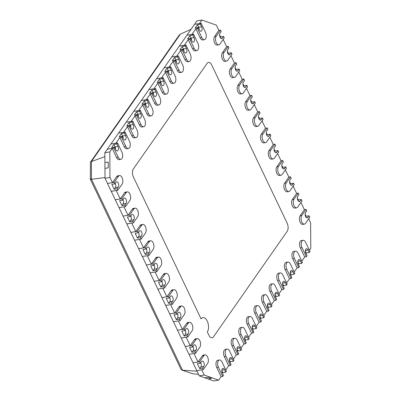 <?xml version="1.0" encoding="UTF-8"?>
<svg xmlns="http://www.w3.org/2000/svg" width="401" height="401" viewBox="0 0 401 401"><rect width="100%" height="100%" fill="white"/><g stroke="black" fill="none" stroke-linecap="round" stroke-linejoin="round"><path stroke-width="0.6" d="M197.994 362.008L193.036 362.81L188.991 354.334L193.949 353.532L197.994 362.008L202.249 355.918A4.747 2.531 -99.2 0 1 203.357 355.146L205.011 354.875A4.747 2.531 -99.2 0 1 207.999 358.008A4.747 2.531 -99.2 0 1 207.633 363.476L203.377 369.567L202.675 368.103L203.818 366.469A2.967 1.579 80.8 0 0 204.044 363.05A2.967 1.579 80.8 0 0 202.179 361.095A2.967 1.579 80.8 0 0 201.482 361.577L200.345 363.211L197.372 363.692L199.703 368.579L200.841 366.95A2.967 1.579 80.8 0 0 200.716 362.679M190.214 345.707L185.257 346.509L181.217 338.028L186.174 337.231L190.214 345.707L194.47 339.617A4.747 2.531 -99.2 0 1 195.583 338.84L197.232 338.574A4.747 2.531 -99.2 0 1 200.219 341.702A4.747 2.531 -99.2 0 1 199.858 347.171L195.603 353.266L194.901 351.797L196.039 350.168A2.967 1.579 80.8 0 0 196.269 346.75A2.967 1.579 80.8 0 0 194.4 344.79A2.967 1.579 80.8 0 0 193.708 345.276L192.57 346.91L189.593 347.386L191.929 352.278L193.066 350.644A2.967 1.579 80.8 0 0 192.941 346.374M182.44 329.406L177.483 330.203L173.438 321.727L178.395 320.925L182.44 329.406L186.696 323.311A4.747 2.531 -99.2 0 1 187.803 322.539L189.457 322.274A4.747 2.531 -99.2 0 1 192.445 325.401A4.747 2.531 -99.2 0 1 192.079 330.87L187.823 336.965L187.127 335.497L188.264 333.863A2.967 1.579 80.8 0 0 188.495 330.444A2.967 1.579 80.8 0 0 186.625 328.489A2.967 1.579 80.8 0 0 185.934 328.975L184.791 330.604L181.818 331.086L184.149 335.978L185.292 334.344A2.967 1.579 80.8 0 0 185.167 330.073M174.666 313.101L169.708 313.903L165.663 305.427L170.62 304.625L174.666 313.101L178.921 307.011A4.747 2.531 -99.2 0 1 180.029 306.234L181.683 305.968A4.747 2.531 -99.2 0 1 184.671 309.101A4.747 2.531 -99.2 0 1 184.305 314.569L180.049 320.66L179.347 319.191L180.49 317.562A2.967 1.579 80.8 0 0 180.716 314.143A2.967 1.579 80.8 0 0 178.851 312.189A2.967 1.579 80.8 0 0 178.154 312.67L177.016 314.304L174.044 314.785L176.375 319.672L177.513 318.043A2.967 1.579 80.8 0 0 177.387 313.767M166.886 296.8L161.929 297.602L157.889 289.121L162.846 288.324L166.886 296.8L171.142 290.705A4.747 2.531 -99.2 0 1 172.255 289.933L173.904 289.667A4.747 2.531 -99.2 0 1 176.891 292.795A4.747 2.531 -99.2 0 1 176.53 298.264L172.275 304.359L171.573 302.89L172.716 301.256A2.967 1.579 80.8 0 0 172.941 297.843A2.967 1.579 80.8 0 0 171.072 295.883A2.967 1.579 80.8 0 0 170.38 296.369L169.242 297.998L166.265 298.479L168.6 303.372L169.738 301.737A2.967 1.579 80.8 0 0 169.613 297.467M159.112 280.494L154.154 281.296L150.109 272.82L155.067 272.018L159.112 280.494L163.367 274.404A4.747 2.531 -99.2 0 1 164.48 273.632L166.129 273.362A4.747 2.531 -99.2 0 1 169.117 276.495A4.747 2.531 -99.2 0 1 168.751 281.963L164.495 288.053L163.798 286.59L164.936 284.956A2.967 1.579 80.8 0 0 165.167 281.537A2.967 1.579 80.8 0 0 163.297 279.582A2.967 1.579 80.8 0 0 162.605 280.063L161.463 281.697L158.49 282.179L160.821 287.066L161.964 285.437A2.967 1.579 80.8 0 0 161.839 281.166M151.337 264.194L146.38 264.996L142.335 256.515L147.292 255.718L151.337 264.194L155.593 258.104A4.747 2.531 -99.2 0 1 156.701 257.327L158.355 257.061A4.747 2.531 -99.2 0 1 161.342 260.189A4.747 2.531 -99.2 0 1 160.976 265.657L156.721 271.753L156.019 270.284L157.162 268.655A2.967 1.579 80.8 0 0 157.387 265.236A2.967 1.579 80.8 0 0 155.523 263.277A2.967 1.579 80.8 0 0 154.831 263.763L153.688 265.397L150.716 265.873L153.047 270.765L154.19 269.131A2.967 1.579 80.8 0 0 154.059 264.861M143.563 247.893L138.606 248.69L134.561 240.214L139.518 239.412L143.563 247.893L147.819 241.798A4.747 2.531 -99.2 0 1 148.926 241.026L150.581 240.76A4.747 2.531 -99.2 0 1 153.568 243.888A4.747 2.531 -99.2 0 1 153.202 249.357L148.946 255.452L148.245 253.983L149.388 252.349A2.967 1.579 80.8 0 0 149.613 248.931A2.967 1.579 80.8 0 0 147.748 246.976A2.967 1.579 80.8 0 0 147.052 247.462L145.914 249.091L142.936 249.572L145.272 254.465L146.41 252.83A2.967 1.579 80.8 0 0 146.285 248.56M135.784 231.588L130.826 232.39L126.786 223.913L131.744 223.111L135.784 231.588L140.039 225.497A4.747 2.531 -99.2 0 1 141.152 224.72L142.801 224.455A4.747 2.531 -99.2 0 1 145.789 227.588A4.747 2.531 -99.2 0 1 145.428 233.056L141.167 239.146L140.47 237.678L141.608 236.049A2.967 1.579 80.8 0 0 141.839 232.63A2.967 1.579 80.8 0 0 139.969 230.675A2.967 1.579 80.8 0 0 139.277 231.156L138.134 232.791L135.162 233.272L137.493 238.159L138.636 236.53A2.967 1.579 80.8 0 0 138.51 232.254M128.009 215.287L123.052 216.089L119.007 207.608L123.964 206.811L128.009 215.287L132.265 209.192A4.747 2.531 -99.2 0 1 133.373 208.42L135.027 208.154A4.747 2.531 -99.2 0 1 138.014 211.282A4.747 2.531 -99.2 0 1 137.648 216.751L133.393 222.846L132.696 221.377L133.834 219.743A2.967 1.579 80.8 0 0 134.059 216.329A2.967 1.579 80.8 0 0 132.195 214.37A2.967 1.579 80.8 0 0 131.503 214.856L130.36 216.485L127.388 216.966L129.718 221.858L130.861 220.224A2.967 1.579 80.8 0 0 130.731 215.954M120.235 198.981L115.277 199.783L111.232 191.307L116.19 190.505L120.235 198.981L124.49 192.891A4.747 2.531 -99.2 0 1 125.598 192.119L127.252 191.848A4.747 2.531 -99.2 0 1 130.24 194.981A4.747 2.531 -99.2 0 1 129.874 200.45L125.618 206.54L124.917 205.076L126.059 203.442A2.967 1.579 80.8 0 0 126.285 200.024A2.967 1.579 80.8 0 0 124.42 198.069A2.967 1.579 80.8 0 0 123.724 198.55L122.586 200.184L119.608 200.665L121.944 205.553L123.082 203.924A2.967 1.579 80.8 0 0 122.957 199.653M115.533 149.202A2.967 1.579 80.8 0 0 115.042 146.846L113.879 144.4L116.851 143.919L117.533 142.941L121.889 152.069A4.747 2.531 -99.2 0 1 120.821 159.367L119.172 159.638A4.747 2.531 -99.2 0 1 116.591 157.563L112.235 148.43L109.804 151.914L109.969 177.463L112.455 182.681L116.711 176.59A4.747 2.531 -99.2 0 1 117.824 175.813L119.473 175.548A4.747 2.531 -99.2 0 1 122.46 178.676A4.747 2.531 -99.2 0 1 122.099 184.144L117.844 190.239L117.142 188.771L118.28 187.142A2.967 1.579 80.8 0 0 118.511 183.723A2.967 1.579 80.8 0 0 116.641 181.763A2.967 1.579 80.8 0 0 115.949 182.249L114.811 183.884L111.834 184.36L114.17 189.252L115.308 187.623A2.967 1.579 80.8 0 0 115.182 183.347M112.455 182.681L107.498 183.483L105.012 178.265L104.912 162.605L108.215 162.074L104.912 162.605L104.846 152.711L110.927 144.009L115.884 143.207L119.834 137.553L124.19 146.681A4.747 2.531 -99.2 0 0 126.771 148.756L128.42 148.49A4.747 2.531 -99.2 0 1 125.839 146.415L121.488 137.282L122.17 136.305L123.338 138.751A2.967 1.579 80.8 0 0 124.952 140.049A2.967 1.579 80.8 0 0 125.618 135.488L122.641 135.969L121.478 133.523L119.197 136.786L122.17 136.305M117.533 142.941L110.927 144.009L118.526 133.127L123.483 132.33L127.433 126.671L131.789 135.799A4.747 2.531 -99.2 0 0 134.37 137.879L136.019 137.608A4.747 2.531 -99.2 0 1 133.443 135.533L129.087 126.405L129.769 125.428L130.937 127.869A2.967 1.579 80.8 0 0 132.551 129.167A2.967 1.579 80.8 0 0 133.217 124.606L130.24 125.087L129.077 122.641L126.796 125.904L129.769 125.428M121.478 133.523L124.45 133.042L125.132 132.064L118.526 133.127L126.125 122.25L131.082 121.448L135.032 115.794L139.388 124.922A4.747 2.531 -99.2 0 0 141.969 126.997L143.623 126.731A4.747 2.531 -99.2 0 1 141.042 124.656L136.686 115.523L137.368 114.546L138.535 116.992A2.967 1.579 80.8 0 0 140.15 118.29A2.967 1.579 80.8 0 0 140.816 113.729L137.844 114.21L136.676 111.764L134.395 115.027L137.368 114.546M129.077 122.641L132.049 122.16L132.736 121.182L126.125 122.25L133.723 111.368L138.681 110.571L142.631 104.912L146.987 114.039A4.747 2.531 -99.2 0 0 149.568 116.115L151.222 115.849A4.747 2.531 -99.2 0 1 148.641 113.774L144.285 104.646L144.972 103.669L146.134 106.11A2.967 1.579 80.8 0 0 147.748 107.408A2.967 1.579 80.8 0 0 148.415 102.846L145.443 103.328L144.275 100.882L141.994 104.145L144.972 103.669M136.676 111.764L139.648 111.283L140.335 110.305L133.723 111.368L141.322 100.491L146.28 99.689L150.235 94.034L154.585 103.162A4.747 2.531 -99.2 0 0 157.167 105.237L158.821 104.972A4.747 2.531 -99.2 0 1 156.24 102.897L151.884 93.764L152.57 92.786L153.733 95.232A2.967 1.579 80.8 0 0 155.347 96.531A2.967 1.579 80.8 0 0 156.014 91.969L153.042 92.446L151.874 90.004L149.593 93.268L152.57 92.786M144.275 100.882L147.247 100.4L147.934 99.423L141.322 100.491L148.921 89.608L153.879 88.811L157.834 83.152L162.189 92.28A4.747 2.531 -99.2 0 0 164.766 94.355L166.42 94.09A4.747 2.531 -99.2 0 1 163.839 92.014L159.483 82.887L160.169 81.904L161.337 84.35A2.967 1.579 80.8 0 0 162.946 85.649A2.967 1.579 80.8 0 0 163.613 81.087L160.641 81.568L159.473 79.122L157.197 82.385L160.169 81.904M151.874 90.004L154.851 89.523L155.533 88.541L148.921 89.608L156.525 78.731L161.483 77.929L165.433 72.275L169.788 81.403A4.747 2.531 -99.2 0 0 172.365 83.478L174.019 83.213A4.747 2.531 -99.2 0 1 171.438 81.137L167.087 72.005L167.768 71.027L168.936 73.473A2.967 1.579 80.8 0 0 170.545 74.771A2.967 1.579 80.8 0 0 171.217 70.21L168.24 70.686L167.072 68.245L164.796 71.508L167.768 71.027M159.473 79.122L162.45 78.641L163.132 77.664L156.525 78.731L164.124 67.849L169.082 67.052L173.031 61.393L177.387 70.521A4.747 2.531 -99.2 0 0 179.969 72.596L181.618 72.33A4.747 2.531 -99.2 0 1 179.036 70.255L174.686 61.127L175.367 60.145L176.535 62.591A2.967 1.579 80.8 0 0 178.149 63.889A2.967 1.579 80.8 0 0 178.816 59.328L175.839 59.809L174.676 57.363L172.395 60.626L175.367 60.145M167.072 68.245L170.049 67.764L170.731 66.782L164.124 67.849L171.723 56.972L176.681 56.17L180.63 50.511L184.986 59.644A4.747 2.531 -99.2 0 0 187.568 61.719L189.217 61.453A4.747 2.531 -99.2 0 1 186.64 59.378L182.285 50.245L182.966 49.268L184.134 51.714A2.967 1.579 80.8 0 0 185.748 53.012A2.967 1.579 80.8 0 0 186.415 48.451L183.437 48.927L182.275 46.486L179.994 49.749L182.966 49.268M174.676 57.363L177.648 56.882L178.33 55.904L171.723 56.972L179.322 46.09L184.28 45.293L188.229 39.634L192.585 48.762A4.747 2.531 -99.2 0 0 195.167 50.837L196.821 50.571A4.747 2.531 -99.2 0 1 194.239 48.496L189.884 39.368L190.565 38.386L191.733 40.832A2.967 1.579 80.8 0 0 193.347 42.13A2.967 1.579 80.8 0 0 194.014 37.569L191.041 38.05L189.874 35.604L187.593 38.867L190.565 38.386M182.275 46.486L185.247 46.005L185.934 45.022L179.322 46.09L186.921 35.213L191.879 34.411L195.828 28.752L200.184 37.884A4.747 2.531 -99.2 0 0 202.766 39.96L204.42 39.694A4.747 2.531 -99.2 0 1 201.838 37.619L197.482 28.486L198.169 27.509L199.332 29.955A2.967 1.579 80.8 0 0 200.946 31.248A2.967 1.579 80.8 0 0 201.613 26.692L198.64 27.168L197.472 24.722L195.192 27.99L198.169 27.509M189.874 35.604L192.846 35.123L193.533 34.145L186.921 35.213L194.52 24.331L199.477 23.534L201.909 20.05L216.365 25.148L218.851 30.366L214.595 36.456A4.747 2.531 80.8 0 0 214.229 41.925A4.747 2.531 80.8 0 0 217.217 45.057L218.871 44.792A4.747 2.531 80.8 0 0 219.979 44.015L224.239 37.925L223.537 36.456L220.565 36.937L220.189 37.468M223.182 39.438L226.63 46.666L222.37 52.762A4.747 2.531 80.8 0 0 222.009 58.23A4.747 2.531 80.8 0 0 224.996 61.358L226.645 61.092A4.747 2.531 80.8 0 0 227.758 60.32L232.014 54.225L231.312 52.757L228.339 53.238L227.969 53.774M230.956 55.739L234.405 62.972L230.149 69.062A4.747 2.531 80.8 0 0 229.783 74.531A4.747 2.531 80.8 0 0 232.77 77.664L234.425 77.393A4.747 2.531 80.8 0 0 235.532 76.621L239.788 70.526L239.091 69.062L236.114 69.543L235.743 70.075M238.73 72.04L242.179 79.273L237.923 85.363A4.747 2.531 80.8 0 0 237.557 90.832A4.747 2.531 80.8 0 0 240.545 93.964L242.199 93.699A4.747 2.531 80.8 0 0 243.307 92.922L247.562 86.832L246.866 85.363L243.888 85.844L243.517 86.375M246.505 88.345L249.953 95.573L245.698 101.669A4.747 2.531 80.8 0 0 245.337 107.137A4.747 2.531 80.8 0 0 248.324 110.265L249.973 109.999A4.747 2.531 80.8 0 0 251.086 109.227L255.342 103.132L254.64 101.669L251.668 102.145L251.292 102.681M254.284 104.646L257.733 111.879L253.477 117.969A4.747 2.531 80.8 0 0 253.111 123.438A4.747 2.531 80.8 0 0 256.099 126.571L257.753 126.305A4.747 2.531 80.8 0 0 258.861 125.528L263.116 119.438L262.414 117.969L259.442 118.45L259.071 118.982M262.059 120.952L265.507 128.18L261.252 134.275A4.747 2.531 80.8 0 0 260.886 139.743A4.747 2.531 80.8 0 0 263.873 142.871L265.527 142.606A4.747 2.531 80.8 0 0 266.635 141.834L270.891 135.738L270.194 134.27L267.216 134.751L266.845 135.287M269.833 137.252L273.281 144.485L269.026 150.575A4.747 2.531 80.8 0 0 268.665 156.044A4.747 2.531 80.8 0 0 271.652 159.177L273.302 158.906A4.747 2.531 80.8 0 0 274.414 158.134L278.67 152.039L277.968 150.575L274.996 151.057L274.62 151.588M277.612 153.553L281.061 160.786L276.805 166.876A4.747 2.531 80.8 0 0 276.439 172.345A4.747 2.531 80.8 0 0 279.427 175.478L281.081 175.212A4.747 2.531 80.8 0 0 282.189 174.435L286.444 168.345L285.743 166.876L282.77 167.357L282.399 167.889M285.387 169.859L288.835 177.087L284.58 183.182A4.747 2.531 80.8 0 0 284.214 188.65A4.747 2.531 80.8 0 0 287.201 191.778L288.855 191.513A4.747 2.531 80.8 0 0 289.963 190.741L294.219 184.645L293.522 183.182L290.545 183.658L290.174 184.194M293.161 186.159L296.61 193.392L292.354 199.482A4.747 2.531 80.8 0 0 291.993 204.951A4.747 2.531 80.8 0 0 294.981 208.084L296.63 207.818A4.747 2.531 80.8 0 0 297.743 207.041L301.998 200.951L301.296 199.482L298.324 199.964L297.948 200.495M300.94 202.465L304.389 209.693L300.133 215.788A4.747 2.531 80.8 0 0 299.768 221.257A4.747 2.531 80.8 0 0 302.755 224.385L304.409 224.119A4.747 2.531 80.8 0 0 305.517 223.347L309.772 217.252L309.071 215.783L306.098 216.264L305.727 216.801M308.715 218.766L310.61 222.735L310.775 248.289L309.402 250.254M303.061 240.299A4.747 2.531 80.8 0 0 301.993 247.592L306.349 256.725L307.031 255.743L305.863 253.302A2.967 1.579 -99.2 0 1 306.529 248.74A2.967 1.579 -99.2 0 1 308.143 250.034L309.311 252.48L309.993 251.502L305.642 242.374A4.747 2.531 80.8 0 0 303.061 240.299L301.407 240.565A4.747 2.531 80.8 0 0 300.339 247.863L304.695 256.991L301.798 261.136M295.462 251.176A4.747 2.531 80.8 0 0 294.394 258.475L298.745 267.602L299.432 266.625L298.264 264.179A2.967 1.579 -99.2 0 1 298.93 259.617A2.967 1.579 -99.2 0 1 300.544 260.916L301.712 263.362L302.394 262.379L298.038 253.252A4.747 2.531 80.8 0 0 295.462 251.176L293.808 251.442A4.747 2.531 80.8 0 0 292.74 258.74L297.096 267.873L294.199 272.013M287.858 262.059A4.747 2.531 80.8 0 0 286.795 269.352L291.146 278.484L291.833 277.502L290.665 275.061A2.967 1.579 -99.2 0 1 291.332 270.5A2.967 1.579 -99.2 0 1 292.946 271.793L294.113 274.239L294.795 273.261L290.439 264.134A4.747 2.531 80.8 0 0 287.858 262.059L286.209 262.324A4.747 2.531 80.8 0 0 285.141 269.622L289.497 278.75L286.6 282.895M280.259 272.936A4.747 2.531 80.8 0 0 279.191 280.234L283.547 289.362L284.234 288.384L283.066 285.938A2.967 1.579 -99.2 0 1 283.733 281.377A2.967 1.579 -99.2 0 1 285.347 282.675L286.509 285.121L287.196 284.139L282.84 275.011A4.747 2.531 80.8 0 0 280.259 272.936L278.61 273.201A4.747 2.531 80.8 0 0 277.542 280.5L281.893 289.632L279.001 293.773M272.66 283.818A4.747 2.531 80.8 0 0 271.592 291.116L275.948 300.244L276.63 299.266L275.467 296.82A2.967 1.579 -99.2 0 1 276.134 292.259A2.967 1.579 -99.2 0 1 277.748 293.552L278.911 295.998L279.597 295.021L275.241 285.893A4.747 2.531 80.8 0 0 272.66 283.818L271.006 284.083A4.747 2.531 80.8 0 0 269.943 291.382L274.294 300.509L271.402 304.655M265.061 294.695A4.747 2.531 80.8 0 0 263.993 301.993L268.349 311.121L269.031 310.143L267.868 307.697A2.967 1.579 -99.2 0 1 268.535 303.136A2.967 1.579 -99.2 0 1 270.144 304.434L271.312 306.88L271.998 305.903L267.642 296.77A4.747 2.531 80.8 0 0 265.061 294.695L263.407 294.961A4.747 2.531 80.8 0 0 262.339 302.259L266.695 311.392L263.803 315.532M257.462 305.577A4.747 2.531 80.8 0 0 256.394 312.875L260.75 322.003L261.432 321.026L260.264 318.579A2.967 1.579 -99.2 0 1 260.936 314.018A2.967 1.579 -99.2 0 1 262.545 315.316L263.713 317.757L264.394 316.78L260.043 307.652A4.747 2.531 80.8 0 0 257.462 305.577L255.808 305.843A4.747 2.531 80.8 0 0 254.74 313.141L259.096 322.269L256.204 326.414M249.863 316.454A4.747 2.531 80.8 0 0 248.795 323.752L253.151 332.88L253.833 331.903L252.665 329.457A2.967 1.579 -99.2 0 1 253.332 324.895A2.967 1.579 -99.2 0 1 254.946 326.193L256.114 328.64L256.795 327.662L252.445 318.529A4.747 2.531 80.8 0 0 249.863 316.454L248.209 316.72A4.747 2.531 80.8 0 0 247.141 324.018L251.497 333.151L248.6 337.291M242.264 327.336A4.747 2.531 80.8 0 0 241.196 334.635L245.547 343.762L246.234 342.785L245.066 340.339A2.967 1.579 -99.2 0 1 245.733 335.777A2.967 1.579 -99.2 0 1 247.347 337.076L248.515 339.517L249.196 338.539L244.841 329.411A4.747 2.531 80.8 0 0 242.264 327.336L240.61 327.602A4.747 2.531 80.8 0 0 239.542 334.9L243.898 344.028L241.001 348.173M234.66 338.213A4.747 2.531 80.8 0 0 233.598 345.512L237.948 354.639L238.635 353.662L237.467 351.216A2.967 1.579 -99.2 0 1 238.134 346.654A2.967 1.579 -99.2 0 1 239.748 347.953L240.916 350.399L241.597 349.421L237.242 340.289A4.747 2.531 80.8 0 0 234.66 338.213L233.011 338.479A4.747 2.531 80.8 0 0 231.943 345.777L236.299 354.91L233.402 359.05M227.061 349.096A4.747 2.531 80.8 0 0 225.994 356.394L230.349 365.522L231.036 364.544L229.868 362.098A2.967 1.579 -99.2 0 1 230.535 357.537A2.967 1.579 -99.2 0 1 232.149 358.835L233.312 361.276L233.999 360.298L229.643 351.171A4.747 2.531 80.8 0 0 227.061 349.096L225.412 349.361A4.747 2.531 80.8 0 0 224.344 356.659L228.695 365.787L225.803 369.933M219.462 359.973A4.747 2.531 80.8 0 0 218.395 367.271L222.75 376.404L223.432 375.421L222.269 372.975A2.967 1.579 -99.2 0 1 222.936 368.414A2.967 1.579 -99.2 0 1 224.55 369.712L225.713 372.158L226.4 371.181L222.044 362.048A4.747 2.531 80.8 0 0 219.462 359.973L217.813 360.243A4.747 2.531 80.8 0 0 216.746 367.537L221.096 376.669L218.665 380.148L204.214 375.05L201.723 369.837L196.766 370.634L193.036 362.81L199.643 361.742L203.898 355.652A4.747 2.531 -99.2 0 1 205.011 354.875M208.866 335.196L207.307 331.938A7.91 4.216 -99.2 0 0 207.913 322.825A7.91 4.216 -99.2 0 0 202.936 317.607A7.91 4.216 -99.2 0 1 207.913 322.825A7.91 4.216 -99.2 0 1 207.307 331.938L208.866 335.196A5.935 3.163 -99.2 0 0 212.089 337.792A5.935 3.163 -99.2 0 1 208.866 335.196M213.477 336.825A5.935 3.163 -99.2 0 1 212.089 337.792A5.935 3.163 -99.2 0 0 213.477 336.825L287.191 231.292L213.477 336.825M287.141 223.136A5.935 3.163 -99.2 0 1 287.191 231.292A5.935 3.163 -99.2 0 0 287.141 223.136L211.713 65.002L287.141 223.136M207.101 63.373A5.935 3.163 -99.2 0 1 208.485 62.406A5.935 3.163 -99.2 0 1 211.713 65.002A5.935 3.163 -99.2 0 0 208.485 62.406A5.935 3.163 -99.2 0 0 207.101 63.373L133.383 168.906L207.101 63.373M133.438 177.062A5.935 3.163 -99.2 0 1 133.383 168.906A5.935 3.163 -99.2 0 0 133.438 177.062L201.086 318.895A7.91 4.216 -99.2 0 1 202.936 317.607A7.91 4.216 -99.2 0 0 201.086 318.895L133.438 177.062M204.214 375.05L199.257 375.852L196.766 370.634L203.377 369.567M109.969 177.463L105.012 178.265M218.665 380.148L213.708 380.95L208.114 378.975L211.417 378.444L208.154 377.291L204.851 377.827L199.257 375.852M197.472 24.722L200.445 24.245L201.132 23.263L194.52 24.331L196.951 20.852L201.909 20.05M197.046 371.216L182.55 370.213L91.478 179.277L91.363 161.568L180.37 34.15L191.076 29.263M105.007 177.573L91.478 179.277C90.14 179.417 89.974 179.292 90.977 178.891M198.535 374.344L192.565 373.742L181.954 370.093L180.896 369.141L90.335 179.272L90.446 162.22L91.363 161.568L104.872 156.646M181.954 370.093L192.565 373.742M90.446 162.22L179.217 35.128L180.37 34.15M104.947 168.37L108.25 167.839L108.215 162.074L108.25 167.839L104.947 168.37M109.804 151.914L104.846 152.711M112.235 148.43L107.278 149.232L113.889 148.164L114.571 147.187L115.739 149.628A2.967 1.579 80.8 0 0 117.353 150.926A2.967 1.579 80.8 0 0 118.019 146.365L115.042 146.846M119.834 137.553L121.488 137.282M127.433 126.671L129.087 126.405M135.032 115.794L136.686 115.523M142.631 104.912L144.285 104.646M150.235 94.034L151.884 93.764M157.834 83.152L159.483 82.887M165.433 72.275L167.087 72.005M173.031 61.393L174.686 61.127M180.63 50.511L182.285 50.245M188.229 39.634L189.884 39.368M195.828 28.752L197.482 28.486M204.851 377.827L208.154 377.291L211.417 378.444L208.114 378.975L204.851 377.827M200.345 363.211L199.643 361.742M202.675 368.103L199.703 368.579M192.57 346.91L191.868 345.441L196.124 339.346A4.747 2.531 -99.2 0 1 197.232 338.574M194.901 351.797L191.929 352.278M195.603 353.266L188.991 354.334L185.257 346.509L191.868 345.441M184.791 330.604L184.094 329.136L188.35 323.046A4.747 2.531 -99.2 0 1 189.457 322.274M187.127 335.497L184.149 335.978M187.823 336.965L181.217 338.028L177.483 330.203L184.094 329.136M177.016 314.304L176.315 312.835L180.57 306.745A4.747 2.531 -99.2 0 1 181.683 305.968M179.347 319.191L176.375 319.672M180.049 320.66L173.438 321.727L169.708 313.903L176.315 312.835M169.242 297.998L168.54 296.534L172.796 290.439A4.747 2.531 -99.2 0 1 173.904 289.667M171.573 302.89L168.6 303.372M172.275 304.359L165.663 305.427L161.929 297.602L168.54 296.534M161.463 281.697L160.766 280.229L165.022 274.139A4.747 2.531 -99.2 0 1 166.129 273.362M163.798 286.59L160.821 287.066M164.495 288.053L157.889 289.121L154.154 281.296L160.766 280.229M153.688 265.397L152.987 263.928L157.247 257.833A4.747 2.531 -99.2 0 1 158.355 257.061M156.019 270.284L153.047 270.765M156.721 271.753L150.109 272.82L146.38 264.996L152.987 263.928M145.914 249.091L145.212 247.623L149.468 241.532A4.747 2.531 -99.2 0 1 150.581 240.76M148.245 253.983L145.272 254.465M148.946 255.452L142.335 256.515L138.606 248.69L145.212 247.623M138.134 232.791L137.438 231.322L141.693 225.232A4.747 2.531 -99.2 0 1 142.801 224.455M140.47 237.678L137.493 238.159M141.167 239.146L134.561 240.214L130.826 232.39L137.438 231.322M130.36 216.485L129.663 215.021L133.919 208.926A4.747 2.531 -99.2 0 1 135.027 208.154M132.696 221.377L129.718 221.858M133.393 222.846L126.786 223.913L123.052 216.089L129.663 215.021M122.586 200.184L121.884 198.716L126.14 192.625A4.747 2.531 -99.2 0 1 127.252 191.848M124.917 205.076L121.944 205.553M125.618 206.54L119.007 207.608L115.277 199.783L121.884 198.716M114.811 183.884L114.11 182.415L118.365 176.32A4.747 2.531 -99.2 0 1 119.473 175.548M117.142 188.771L114.17 189.252M117.844 190.239L111.232 191.307L107.498 183.483L114.11 182.415M304.389 209.693L306.038 209.427L306.74 210.896L305.602 212.525A2.967 1.579 -99.2 0 0 305.372 215.944A2.967 1.579 -99.2 0 0 307.241 217.898A2.967 1.579 -99.2 0 0 307.933 217.417L306.429 217.658M305.136 214.249L306.098 216.264M309.071 215.783L307.933 217.417M306.038 209.427L301.783 215.517A4.747 2.531 80.8 0 0 301.422 220.986A4.747 2.531 80.8 0 0 304.409 224.119M296.61 193.392L298.264 193.122L298.966 194.59L297.823 196.224A2.967 1.579 -99.2 0 0 297.597 199.643A2.967 1.579 -99.2 0 0 299.462 201.598A2.967 1.579 -99.2 0 0 300.159 201.112L298.655 201.357M297.362 197.944L298.324 199.964M301.296 199.482L300.159 201.112M298.264 193.122L294.008 199.217A4.747 2.531 80.8 0 0 293.642 204.685A4.747 2.531 80.8 0 0 296.63 207.818M288.835 177.087L290.489 176.821L291.186 178.29L290.048 179.919A2.967 1.579 -99.2 0 0 289.818 183.337A2.967 1.579 -99.2 0 0 291.687 185.297A2.967 1.579 -99.2 0 0 292.379 184.811L290.875 185.056M289.582 181.643L290.545 183.658M293.522 183.182L292.379 184.811M290.489 176.821L286.234 182.916A4.747 2.531 80.8 0 0 285.868 188.385A4.747 2.531 80.8 0 0 288.855 191.513M281.061 160.786L282.71 160.52L283.412 161.984L282.274 163.618A2.967 1.579 -99.2 0 0 282.043 167.037A2.967 1.579 -99.2 0 0 283.913 168.991A2.967 1.579 -99.2 0 0 284.605 168.51L283.101 168.751M281.808 165.342L282.77 167.357M285.743 166.876L284.605 168.51M282.71 160.52L278.454 166.61A4.747 2.531 80.8 0 0 278.093 172.079A4.747 2.531 80.8 0 0 281.081 175.212M273.281 144.485L274.936 144.215L275.637 145.683L274.495 147.317A2.967 1.579 -99.2 0 0 274.269 150.731A2.967 1.579 -99.2 0 0 276.134 152.691A2.967 1.579 -99.2 0 0 276.83 152.205L275.327 152.45M274.033 149.037L274.996 151.057M277.968 150.575L276.83 152.205M274.936 144.215L270.68 150.31A4.747 2.531 80.8 0 0 270.314 155.778A4.747 2.531 80.8 0 0 273.302 158.906M265.507 128.18L267.161 127.914L267.858 129.383L266.72 131.012A2.967 1.579 -99.2 0 0 266.495 134.43A2.967 1.579 -99.2 0 0 268.359 136.385A2.967 1.579 -99.2 0 0 269.051 135.904L267.547 136.145M266.259 132.736L267.216 134.751M270.194 134.27L269.051 135.904M267.161 127.914L262.906 134.004A4.747 2.531 80.8 0 0 262.54 139.473A4.747 2.531 80.8 0 0 265.527 142.606M257.733 111.879L259.382 111.608L260.084 113.077L258.946 114.711A2.967 1.579 -99.2 0 0 258.715 118.13A2.967 1.579 -99.2 0 0 260.585 120.084A2.967 1.579 -99.2 0 0 261.277 119.603L259.773 119.844M258.48 116.435L259.442 118.45M262.414 117.969L261.277 119.603M259.382 111.608L255.126 117.704A4.747 2.531 80.8 0 0 254.765 123.172A4.747 2.531 80.8 0 0 257.753 126.305M249.953 95.573L251.607 95.308L252.309 96.776L251.166 98.405A2.967 1.579 -99.2 0 0 250.941 101.824A2.967 1.579 -99.2 0 0 252.805 103.784A2.967 1.579 -99.2 0 0 253.502 103.298L251.998 103.543M250.705 100.13L251.668 102.145M254.64 101.669L253.502 103.298M251.607 95.308L247.352 101.403A4.747 2.531 80.8 0 0 246.986 106.872A4.747 2.531 80.8 0 0 249.973 109.999M242.179 79.273L243.833 79.007L244.53 80.471L243.392 82.105A2.967 1.579 -99.2 0 0 243.166 85.523A2.967 1.579 -99.2 0 0 245.031 87.478A2.967 1.579 -99.2 0 0 245.723 86.997L244.219 87.238M242.931 83.829L243.888 85.844M246.866 85.363L245.723 86.997M243.833 79.007L239.577 85.097A4.747 2.531 80.8 0 0 239.212 90.566A4.747 2.531 80.8 0 0 242.199 93.699M234.405 62.972L236.059 62.701L236.755 64.17L235.618 65.804A2.967 1.579 -99.2 0 0 235.387 69.218A2.967 1.579 -99.2 0 0 237.257 71.177A2.967 1.579 -99.2 0 0 237.948 70.691L236.445 70.937M235.151 67.523L236.114 69.543M239.091 69.062L237.948 70.691M236.059 62.701L231.798 68.797A4.747 2.531 80.8 0 0 231.437 74.265A4.747 2.531 80.8 0 0 234.425 77.393M226.63 46.666L228.279 46.401L228.981 47.869L227.838 49.498A2.967 1.579 -99.2 0 0 227.613 52.917A2.967 1.579 -99.2 0 0 229.477 54.872A2.967 1.579 -99.2 0 0 230.174 54.391L228.67 54.631M227.377 51.223L228.339 53.238M231.312 52.757L230.174 54.391M228.279 46.401L224.024 52.491A4.747 2.531 80.8 0 0 223.658 57.96A4.747 2.531 80.8 0 0 226.645 61.092M218.851 30.366L220.505 30.1L221.202 31.564L220.064 33.198A2.967 1.579 -99.2 0 0 219.838 36.616A2.967 1.579 -99.2 0 0 221.703 38.571A2.967 1.579 -99.2 0 0 222.395 38.09L220.891 38.331M219.603 34.922L220.565 36.937M223.537 36.456L222.395 38.09M220.505 30.1L216.249 36.19A4.747 2.531 80.8 0 0 215.883 41.659A4.747 2.531 80.8 0 0 218.871 44.792M116.851 143.919L118.019 146.365M113.879 144.4L111.598 147.663L114.571 147.187M120.821 159.367A4.747 2.531 -99.2 0 1 118.24 157.292L113.889 148.164M124.45 133.042L125.618 135.488M123.132 138.32A2.967 1.579 80.8 0 0 122.641 135.969M125.132 132.064L129.488 141.192A4.747 2.531 -99.2 0 1 128.42 148.49M132.049 122.16L133.217 124.606M130.731 127.443A2.967 1.579 80.8 0 0 130.24 125.087M132.736 121.182L137.087 130.31A4.747 2.531 -99.2 0 1 136.019 137.608M139.648 111.283L140.816 113.729M138.33 116.561A2.967 1.579 80.8 0 0 137.844 114.21M140.335 110.305L144.686 119.433A4.747 2.531 -99.2 0 1 143.623 126.731M147.247 100.4L148.415 102.846M145.929 105.684A2.967 1.579 80.8 0 0 145.443 103.328M147.934 99.423L152.29 108.551A4.747 2.531 -99.2 0 1 151.222 115.849M154.851 89.523L156.014 91.969M153.533 94.801A2.967 1.579 80.8 0 0 153.042 92.446M155.533 88.541L159.889 97.674A4.747 2.531 -99.2 0 1 158.821 104.972M162.45 78.641L163.613 81.087M161.132 83.924A2.967 1.579 80.8 0 0 160.641 81.568M163.132 77.664L167.488 86.791A4.747 2.531 -99.2 0 1 166.42 94.09M170.049 67.764L171.217 70.21M168.731 73.042A2.967 1.579 80.8 0 0 168.24 70.686M170.731 66.782L175.087 75.914A4.747 2.531 -99.2 0 1 174.019 83.213M177.648 56.882L178.816 59.328M176.33 62.165A2.967 1.579 80.8 0 0 175.839 59.809M178.33 55.904L182.686 65.032A4.747 2.531 -99.2 0 1 181.618 72.33M185.247 46.005L186.415 48.451M183.929 51.283A2.967 1.579 80.8 0 0 183.437 48.927M185.934 45.022L190.285 54.155A4.747 2.531 -99.2 0 1 189.217 61.453M192.846 35.123L194.014 37.569M191.528 40.406A2.967 1.579 80.8 0 0 191.041 38.05M193.533 34.145L197.883 43.273A4.747 2.531 -99.2 0 1 196.821 50.571M200.445 24.245L201.613 26.692M199.127 29.524A2.967 1.579 80.8 0 0 198.64 27.168M201.132 23.263L205.487 32.396A4.747 2.531 -99.2 0 1 204.42 39.694M221.778 370.624L222.74 372.639L222.365 373.176M225.713 372.158L222.74 372.639M222.75 376.404L221.096 376.669M229.377 359.742L230.339 361.757L229.963 362.298M233.312 361.276L230.339 361.757M230.349 365.522L228.695 365.787M236.976 348.865L237.938 350.88L237.562 351.416M240.916 350.399L237.938 350.88M237.948 354.639L236.299 354.91M244.575 337.983L245.537 339.998L245.161 340.539M248.515 339.517L245.537 339.998M245.547 343.762L243.898 344.028M252.179 327.106L253.136 329.121L252.76 329.657M256.114 328.64L253.136 329.121M253.151 332.88L251.497 333.151M259.778 316.224L260.74 318.239L260.364 318.78M263.713 317.757L260.74 318.239M260.75 322.003L259.096 322.269M267.377 305.341L268.339 307.361L267.963 307.898M271.312 306.88L268.339 307.361M268.349 311.121L266.695 311.392M274.976 294.464L275.938 296.479L275.562 297.021M278.911 295.998L275.938 296.479M275.948 300.244L274.294 300.509M282.575 283.582L283.537 285.602L283.161 286.139M286.509 285.121L283.537 285.602M283.547 289.362L281.893 289.632M290.174 272.705L291.136 274.72L290.76 275.261M294.113 274.239L291.136 274.72M291.146 278.484L289.497 278.75M297.773 261.823L298.735 263.843L298.359 264.379M301.712 263.362L298.735 263.843M298.745 267.602L297.096 267.873M305.377 250.946L306.334 252.961L305.958 253.502M309.311 252.48L306.334 252.961M306.349 256.725L304.695 256.991M203.818 366.469L200.841 366.95M203.898 355.652L202.249 355.918M196.039 350.168L193.066 350.644M196.124 339.346L194.47 339.617M188.264 333.863L185.292 334.344M188.35 323.046L186.696 323.311M180.49 317.562L177.513 318.043M180.57 306.745L178.921 307.011M172.716 301.256L169.738 301.737M172.796 290.439L171.142 290.705M164.936 284.956L161.964 285.437M165.022 274.139L163.367 274.404M157.162 268.655L154.19 269.131M157.247 257.833L155.593 258.104M149.388 252.349L146.41 252.83M149.468 241.532L147.819 241.798M141.608 236.049L138.636 236.53M141.693 225.232L140.039 225.497M133.834 219.743L130.861 220.224M133.919 208.926L132.265 209.192M126.059 203.442L123.082 203.924M126.14 192.625L124.49 192.891M118.28 187.142L115.308 187.623M118.365 176.32L116.711 176.59M301.783 215.517L300.133 215.788M294.008 199.217L292.354 199.482M286.234 182.916L284.58 183.182M278.454 166.61L276.805 166.876M270.68 150.31L269.026 150.575M262.906 134.004L261.252 134.275M255.126 117.704L253.477 117.969M247.352 101.403L245.698 101.669M239.577 85.097L237.923 85.363M231.798 68.797L230.149 69.062M224.024 52.491L222.37 52.762M216.249 36.19L214.595 36.456M118.24 157.292L116.591 157.563M125.839 146.415L124.19 146.681M133.443 135.533L131.789 135.799M141.042 124.656L139.388 124.922M148.641 113.774L146.987 114.039M156.24 102.897L154.585 103.162M163.839 92.014L162.189 92.28M171.438 81.137L169.788 81.403M179.036 70.255L177.387 70.521M186.64 59.378L184.986 59.644M194.239 48.496L192.585 48.762M201.838 37.619L200.184 37.884M224.55 369.712L221.813 370.153M218.395 367.271L216.746 367.537M232.149 358.835L229.412 359.276M225.994 356.394L224.344 356.659M239.748 347.953L237.011 348.394M233.598 345.512L231.943 345.777M247.347 337.076L244.61 337.517M241.196 334.635L239.542 334.9M254.946 326.193L252.209 326.635M248.795 323.752L247.141 324.018M262.545 315.316L259.813 315.757M256.394 312.875L254.74 313.141M270.144 304.434L267.412 304.875M263.993 301.993L262.339 302.259M277.748 293.552L275.011 293.998M271.592 291.116L269.943 291.382M285.347 282.675L282.61 283.116M279.191 280.234L277.542 280.5M292.946 271.793L290.209 272.239M286.795 269.352L285.141 269.622M300.544 260.916L297.808 261.357M294.394 258.475L292.74 258.74M308.143 250.034L305.407 250.48M301.993 247.592L300.339 247.863"/></g></svg>
